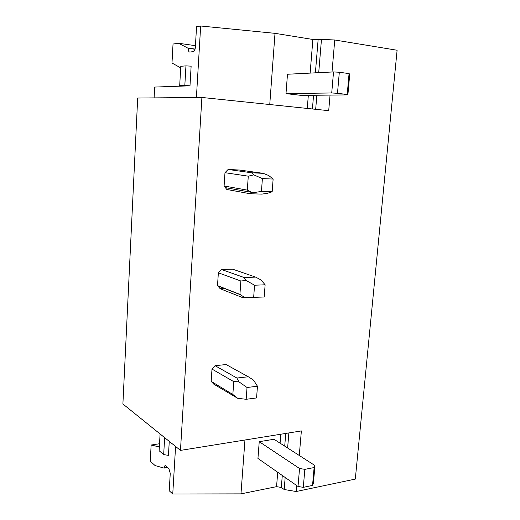 <?xml version="1.0" encoding="UTF-8"?>
<svg xmlns="http://www.w3.org/2000/svg" width="520" height="520" viewBox="0 0 520 520"><rect width="100%" height="100%" fill="white"/><g stroke="black" fill="none" stroke-linecap="round" stroke-linejoin="round"><path stroke-width="0.78" d="M137.69 98.033L122.895 403.981L180.466 450.398L201.903 97.461L137.69 98.033M191.133 66.164L185.946 65.871L184.821 85.495L189.989 85.82L191.133 66.164L189.989 85.82L154.667 87.067L154.109 97.884M299.273 455.475L301.373 430.918L180.466 450.398M296.706 485.557L296.199 491.51L355.303 479.096L397.104 50.245L334.75 39.995L332.014 72.001M330.044 95.088L328.712 110.669L201.903 97.461M211.178 381.387L213.805 384.169L237.686 398.307L232.843 394.472L211.178 381.387L211.991 369.09L233.753 381.628L232.843 394.472M233.753 381.628L238.875 381.784L236.906 378.034L215.04 365.671L211.991 369.09M215.04 365.671L226.115 364.559L248.3 376.76L253.513 380.101L257.459 386.237L256.575 397.95L246.168 399.295L237.686 398.307M218.361 272.818L240.87 281.008L246.149 280.462L244.075 277.505L221.455 269.483L218.361 272.818L217.516 285.603L220.175 288.717L224.569 288.535M221.455 269.483L232.687 269.185L255.639 277.121L261.001 279.929L265.128 284.798L264.206 296.998L244.914 297.674L239.922 294.385L217.516 285.603M224.1 185.998L226.792 189.462L250.055 193.733L252.441 192.81L247.299 190.112L224.1 185.998L224.978 172.698L248.287 176.176L247.299 190.112M248.287 176.176L253.728 174.863L251.55 172.776L228.131 169.462L224.978 172.698M228.131 169.462L239.525 170.04L263.276 173.349L268.801 175.572L273.13 179.069L272.168 191.789L261.45 191.419L252.441 192.81M195.436 45.675L178.627 43.277L173.03 44.031L171.99 63.024L180.7 67.853M269.75 104.526L275.008 33.339L200.668 26L196.553 26.689L195.332 47.476C195.143 49.562 194.578 50.927 193.642 51.565L189.768 52.072C188.721 51.948 188.214 50.707 188.247 48.328L178.627 43.277M195.097 49.062L188.26 48.107M200.668 26L196.404 97.507M275.008 33.339L312.871 39.468L310.141 73.106M347.887 94.894L347.21 94.484L349.063 73.593L349.732 74.152L347.887 94.894L301.483 95.407L285.994 93.633L287.482 74.25L333.528 71.922L331.721 92.963L285.994 93.633M315.4 72.839L318.123 39.721L312.871 39.468M318.123 39.721L321.471 39.358L318.714 72.677M316.843 95.238L315.679 109.31M321.471 39.358L334.75 39.995M169.267 441.37L168.447 455.371L163.677 454.597L159.14 450.749L160.082 433.986L164.645 437.665L163.677 454.597M159.53 443.742L151.138 445.029L159.354 446.947M167.635 467.5L164.093 468.111L164.905 465.757L165.815 465.913L168.896 468.598L170.255 473.337L169.228 490.75L172.75 494L240.975 493.87L276.556 486.655L281.314 487.442L284.18 489.515L296.199 491.51M164.093 468.111L155.129 465.589L150.254 461.234L151.138 445.029M175.584 446.466L172.75 494M244.953 440.011L240.975 493.87M257.946 458.438L259.233 441.688L274.014 439.263L314.964 465.55L313.391 483.294L312.539 485.413L303.29 487.338L298.012 486.466L257.946 458.438M288.867 432.933L287.619 447.993M285.175 477.49L284.18 489.515M185.946 65.871L180.785 66.287L179.692 85.683L181.395 86.119M184.821 85.495L179.692 85.683M349.063 73.593L339.32 72.254L337.493 93.32L331.721 92.963M339.32 72.254L333.528 71.922M347.21 94.484L337.493 93.32M169.26 441.363L168.447 455.371M314.964 465.55L314.125 467.558L304.85 469.352L299.546 468.5L298.012 486.466M299.546 468.5L259.233 441.688M304.85 469.352L303.29 487.338M314.125 467.558L312.539 485.413M272.168 191.789L267.475 193.303L261.749 194.116L250.055 193.733M251.55 172.776L263.276 173.349M253.728 174.863L262.392 178.588L273.13 179.069M262.392 178.588L261.45 191.419M220.175 288.717L242.645 297.622L244.914 297.674M240.87 281.008L239.922 294.385M244.075 277.505L255.639 277.121M246.149 280.462L254.553 285.22L265.128 284.798M254.553 285.22L253.65 297.525M236.906 378.034L248.3 376.76M238.875 381.784L247.033 387.491L257.459 386.237M247.033 387.491L246.168 399.295M195.039 49.283L188.247 48.328M308.334 95.329L307.268 108.44M312.429 108.973L313.553 95.27M164.099 467.922L167.453 467.344M280.813 434.232L280.085 443.163M277.726 472.277L276.556 486.655M281.314 487.442L282.295 475.475M284.713 446.128L285.753 433.433M164.905 465.757L165.38 465.679M251.492 192.348L225.056 187.577M240.468 294.769L217.627 285.812"/></g></svg>
